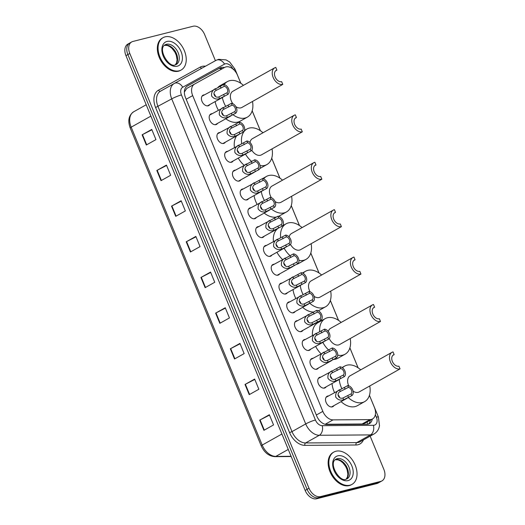 <?xml version="1.0" encoding="UTF-8"?>
<svg xmlns="http://www.w3.org/2000/svg" width="525" height="525" viewBox="0 0 525 525"><rect width="100%" height="100%" fill="white"/><g stroke="black" fill="none" stroke-linecap="round" stroke-linejoin="round"><path stroke-width="0.79" d="M326.176 386.807A5.932 3.957 -119.3 0 1 325.152 387.804A5.932 3.957 -119.3 0 1 324.496 388.067A5.932 3.957 -119.3 0 1 318.557 384.103A5.932 3.957 -119.3 0 1 319.358 377.462A5.932 3.957 -119.3 0 1 320.014 377.199A5.932 3.957 -119.3 0 1 320.742 377.108M318.419 367.992A5.932 3.957 -119.3 0 1 317.395 368.99A5.932 3.957 -119.3 0 1 316.739 369.252A5.932 3.957 -119.3 0 1 310.8 365.282A5.932 3.957 -119.3 0 1 311.601 358.641A5.932 3.957 -119.3 0 1 312.257 358.378A5.932 3.957 -119.3 0 1 312.985 358.293M310.662 349.178A5.932 3.957 -119.3 0 1 309.638 350.168A5.932 3.957 -119.3 0 1 308.982 350.431A5.932 3.957 -119.3 0 1 303.043 346.467A5.932 3.957 -119.3 0 1 303.844 339.826A5.932 3.957 -119.3 0 1 304.5 339.563A5.932 3.957 -119.3 0 1 305.228 339.472M302.905 330.356A5.932 3.957 -119.3 0 1 301.882 331.354A5.932 3.957 -119.3 0 1 301.225 331.616A5.932 3.957 -119.3 0 1 295.286 327.646A5.932 3.957 -119.3 0 1 296.087 321.005A5.932 3.957 -119.3 0 1 296.75 320.749A5.932 3.957 -119.3 0 1 297.472 320.657M295.148 311.542A5.932 3.957 -119.3 0 1 294.131 312.539A5.932 3.957 -119.3 0 1 293.468 312.795A5.932 3.957 -119.3 0 1 287.529 308.831A5.932 3.957 -119.3 0 1 288.337 302.19A5.932 3.957 -119.3 0 1 288.993 301.928A5.932 3.957 -119.3 0 1 289.715 301.842M287.392 292.72A5.932 3.957 -119.3 0 1 286.374 293.718A5.932 3.957 -119.3 0 1 285.718 293.98A5.932 3.957 -119.3 0 1 279.779 290.017A5.932 3.957 -119.3 0 1 280.58 283.375A5.932 3.957 -119.3 0 1 281.236 283.113A5.932 3.957 -119.3 0 1 281.964 283.021M279.641 273.906A5.932 3.957 -119.3 0 1 278.618 274.903A5.932 3.957 -119.3 0 1 277.961 275.166A5.932 3.957 -119.3 0 1 272.022 271.195A5.932 3.957 -119.3 0 1 272.823 264.554A5.932 3.957 -119.3 0 1 273.479 264.292A5.932 3.957 -119.3 0 1 274.207 264.206M271.884 255.091A5.932 3.957 -119.3 0 1 270.861 256.088A5.932 3.957 -119.3 0 1 270.204 256.344A5.932 3.957 -119.3 0 1 264.265 252.381A5.932 3.957 -119.3 0 1 265.066 245.739A5.932 3.957 -119.3 0 1 265.722 245.477A5.932 3.957 -119.3 0 1 266.451 245.385M264.127 236.27A5.932 3.957 -119.3 0 1 263.104 237.267A5.932 3.957 -119.3 0 1 262.447 237.53A5.932 3.957 -119.3 0 1 256.508 233.559A5.932 3.957 -119.3 0 1 257.309 226.918A5.932 3.957 -119.3 0 1 257.965 226.662A5.932 3.957 -119.3 0 1 258.694 226.57M256.371 217.455A5.932 3.957 -119.3 0 1 255.347 218.452A5.932 3.957 -119.3 0 1 254.691 218.708A5.932 3.957 -119.3 0 1 248.752 214.745A5.932 3.957 -119.3 0 1 249.552 208.103A5.932 3.957 -119.3 0 1 250.208 207.841A5.932 3.957 -119.3 0 1 250.937 207.756M248.614 198.634A5.932 3.957 -119.3 0 1 247.597 199.631A5.932 3.957 -119.3 0 1 246.934 199.894A5.932 3.957 -119.3 0 1 240.995 195.93A5.932 3.957 -119.3 0 1 241.795 189.289A5.932 3.957 -119.3 0 1 242.458 189.026A5.932 3.957 -119.3 0 1 243.18 188.934M240.857 179.819A5.932 3.957 -119.3 0 1 239.84 180.817A5.932 3.957 -119.3 0 1 239.177 181.079A5.932 3.957 -119.3 0 1 233.238 177.109A5.932 3.957 -119.3 0 1 234.045 170.468A5.932 3.957 -119.3 0 1 234.701 170.205A5.932 3.957 -119.3 0 1 235.423 170.12M233.1 161.004A5.932 3.957 -119.3 0 1 232.083 162.002A5.932 3.957 -119.3 0 1 231.427 162.258A5.932 3.957 -119.3 0 1 225.488 158.294A5.932 3.957 -119.3 0 1 226.288 151.653A5.932 3.957 -119.3 0 1 226.944 151.39A5.932 3.957 -119.3 0 1 227.673 151.298M225.35 142.183A5.932 3.957 -119.3 0 1 224.326 143.181A5.932 3.957 -119.3 0 1 223.67 143.443A5.932 3.957 -119.3 0 1 217.731 139.473A5.932 3.957 -119.3 0 1 218.531 132.832A5.932 3.957 -119.3 0 1 219.188 132.576A5.932 3.957 -119.3 0 1 219.916 132.484M217.593 123.368A5.932 3.957 -119.3 0 1 216.569 124.366A5.932 3.957 -119.3 0 1 215.913 124.628A5.932 3.957 -119.3 0 1 209.974 120.658A5.932 3.957 -119.3 0 1 210.774 114.017A5.932 3.957 -119.3 0 1 211.431 113.754A5.932 3.957 -119.3 0 1 212.159 113.669M209.836 104.547A5.932 3.957 -119.3 0 1 208.812 105.545A5.932 3.957 -119.3 0 1 208.156 105.807A5.932 3.957 -119.3 0 1 202.217 101.843A5.932 3.957 -119.3 0 1 203.018 95.202A5.932 3.957 -119.3 0 1 203.674 94.94A5.932 3.957 -119.3 0 1 204.402 94.848M333.933 405.628A5.932 3.957 -119.3 0 1 332.909 406.626A5.932 3.957 -119.3 0 1 332.253 406.882A5.932 3.957 -119.3 0 1 326.314 402.918A5.932 3.957 -119.3 0 1 327.114 396.277A5.932 3.957 -119.3 0 1 327.771 396.014A5.932 3.957 -119.3 0 1 328.499 395.929M240.817 83.291L237.49 75.226A11.117 7.422 60.7 0 0 224.746 67.371L194.618 84.039A11.117 7.422 60.7 0 0 194.591 84.053A11.117 7.422 60.7 0 0 192.688 95.603L322.836 411.37A11.117 7.422 60.7 0 0 333.04 419.875L325.218 424.259L362.106 423.997L364.855 423.242L372.501 418.963A11.117 7.422 60.7 0 0 374.41 407.407L369.423 395.318M333.04 419.875L369.928 419.619A11.117 7.422 60.7 0 0 371.267 419.449A11.117 7.422 60.7 0 0 372.501 418.963M186.795 88.417L194.591 84.053L186.795 88.417L184.492 91.888A11.117 8.275 61 0 0 184.373 91.744M358.083 367.795L349.88 347.904M338.54 320.381L330.337 300.484M318.99 272.961L310.793 253.07M299.447 225.547L291.25 205.656M279.904 178.126L271.707 158.235M260.361 130.712L252.164 110.821M224.385 67.567A11.117 7.422 60.7 0 0 219.955 67.955L187.405 85.962A11.117 7.422 60.7 0 0 187.386 85.969A11.117 7.422 60.7 0 0 185.476 97.525L316.765 416.062A11.117 7.422 60.7 0 0 326.97 424.561L366.824 424.285A11.117 7.422 60.7 0 0 368.163 424.121A11.117 7.422 60.7 0 0 369.397 423.629A11.117 7.422 60.7 0 0 372.277 419.088M370.355 420.164A11.117 7.422 -119.3 0 1 368.373 424.062M370.158 436.137L383.847 469.357A11.117 7.422 -119.3 0 1 381.944 480.907A11.117 7.422 -119.3 0 1 380.71 481.399L320.539 496.591A11.117 7.422 -119.3 0 1 309.002 488.257L129.806 53.491A11.117 7.422 -119.3 0 1 131.709 41.934A11.117 7.422 -119.3 0 1 132.943 41.449L193.115 26.25A11.117 7.422 -119.3 0 1 204.652 34.584L215.421 60.71M381.944 480.907L378.092 483.066A11.117 7.422 -119.3 0 1 376.858 483.551L316.687 498.75L318.616 497.674A11.117 7.422 -119.3 0 1 307.079 489.333L127.877 54.567A11.117 7.422 -119.3 0 1 129.78 43.011A11.117 7.422 -119.3 0 0 127.877 54.567L307.079 489.333A11.117 7.422 -119.3 0 0 318.616 497.674L378.788 482.475L318.616 497.674L320.539 496.591M380.021 481.989A11.117 7.422 -119.3 0 1 378.788 482.475A11.117 7.422 -119.3 0 0 380.021 481.989M187.117 86.133L218.026 69.031A11.117 7.422 -119.3 0 1 222.442 68.644M316.687 498.75A11.117 7.422 -119.3 0 1 305.15 490.416L125.954 55.643A11.117 7.422 -119.3 0 1 127.857 44.093L131.709 41.934M171.524 206.141L181.151 200.753L185.351 210.938L175.724 216.333L171.524 206.141A2.966 0.394 157.6 0 1 171.885 205.944L176.085 216.129M156.824 170.481L166.451 165.086L170.651 175.278L161.024 180.666L156.824 170.481A2.966 0.394 157.6 0 1 157.185 170.284L161.385 180.462M142.124 134.813L151.751 129.419L155.951 139.611L146.324 145.005L142.124 134.813A2.966 0.394 157.6 0 1 142.485 134.617L146.685 144.802M215.624 313.136L225.251 307.742L229.451 317.933L219.824 323.328L215.624 313.136A2.966 0.394 157.6 0 1 215.985 312.939L220.185 323.124M230.324 348.797L239.951 343.409L244.151 353.601L234.524 358.988L230.324 348.797A2.966 0.394 157.6 0 1 230.685 348.607L234.885 358.785M245.024 384.464L254.651 379.07L258.851 389.261L249.224 394.656L245.024 384.464A2.966 0.394 157.6 0 1 245.385 384.267L249.585 394.452M259.724 420.131L269.351 414.737L273.551 424.928L263.924 430.316L259.724 420.131A2.966 0.394 157.6 0 1 260.085 419.934L264.285 430.119M186.224 241.808L195.851 236.414L200.051 246.606L190.424 251.993L186.224 241.808A2.966 0.394 157.6 0 1 186.585 241.612L190.785 251.797M200.924 277.469L210.551 272.081L214.751 282.266L205.124 287.661L200.924 277.469A2.966 0.394 157.6 0 1 201.285 277.279L205.485 287.457M210.702 272.442L201.285 277.279M196.002 236.782L186.585 241.612M269.502 415.104L260.085 419.934M254.802 379.437L245.385 384.267M240.102 343.77L230.685 348.607M225.402 308.109L215.985 312.939M151.902 129.787L142.485 134.617M166.602 165.454L157.185 170.284M181.302 201.114L171.885 205.944M335.947 451.231A18.532 12.377 -119.3 0 1 354.506 463.627A18.532 12.377 -119.3 0 1 352.006 484.378A18.532 12.377 -119.3 0 1 349.945 485.192A18.532 12.377 -119.3 0 1 331.387 472.795A18.532 12.377 -119.3 0 1 333.893 452.045A18.532 12.377 -119.3 0 1 335.947 451.231M352.006 484.378L351.284 484.785A18.532 12.377 -119.3 0 1 349.223 485.599A18.532 12.377 -119.3 0 1 330.665 473.202A18.532 12.377 -119.3 0 1 333.172 452.445L333.893 452.045M353.095 391.151A9.266 6.188 60.7 0 0 358.155 392.346A9.266 6.188 60.7 0 0 359.185 391.939L400.03 368.891L398.915 366.174A6.3 4.207 -119.3 0 1 392.602 361.961A6.3 4.207 -119.3 0 1 393.455 354.907A6.3 4.207 -119.3 0 1 394.15 354.624L393.035 351.908A9.266 6.188 -119.3 0 0 392.004 352.314L350.129 375.769A9.266 6.188 60.7 0 0 348.718 385.803M392.851 355.353L394.15 354.624M342.484 367.802A20.383 13.611 -119.3 0 1 344.695 366.069A20.383 13.611 -119.3 0 1 346.953 365.177A20.383 13.611 -119.3 0 1 360.708 369.849M369.764 386.013A20.383 13.611 -119.3 0 1 364.619 401.638A20.383 13.611 -119.3 0 1 362.355 402.537A20.383 13.611 -119.3 0 1 348.292 397.583M364.619 401.638L357.394 405.681A20.383 13.611 -119.3 0 1 355.136 406.58A20.383 13.611 -119.3 0 1 341.073 401.625M341.821 388.658A20.383 13.611 -119.3 0 1 339.242 379.49M334.53 392.549A20.383 13.611 -119.3 0 1 332.023 383.532M400.03 368.891A9.266 6.188 -119.3 0 1 390.751 362.696A9.266 6.188 -119.3 0 1 392.004 352.314M329.241 338.54A9.266 6.188 60.7 0 0 338.612 344.932A9.266 6.188 60.7 0 0 339.642 344.525L380.487 321.477L379.372 318.76A6.3 4.207 -119.3 0 1 373.058 314.541A6.3 4.207 -119.3 0 1 373.912 307.486A6.3 4.207 -119.3 0 1 374.607 307.21L373.492 304.493A9.266 6.188 -119.3 0 0 372.461 304.9L330.586 328.355A9.266 6.188 60.7 0 0 328.315 331.511M373.308 307.939L374.607 307.21M319.673 331.728A20.383 13.611 -119.3 0 1 325.152 318.655A20.383 13.611 -119.3 0 1 327.41 317.756A20.383 13.611 -119.3 0 1 341.165 322.429M350.221 338.599A20.383 13.611 -119.3 0 1 345.069 354.224A20.383 13.611 -119.3 0 1 342.812 355.117A20.383 13.611 -119.3 0 1 337.733 355.149M345.069 354.224L337.851 358.267A20.383 13.611 -119.3 0 1 335.593 359.166A20.383 13.611 -119.3 0 1 333.657 359.454M328.578 350.004A20.383 13.611 -119.3 0 1 322.836 342.359M321.064 353.765A20.383 13.611 -119.3 0 1 315.617 346.402M312.428 335.442A20.383 13.611 -119.3 0 1 317.933 322.698L325.152 318.655M380.487 321.477A9.266 6.188 -119.3 0 1 371.208 315.276A9.266 6.188 -119.3 0 1 372.461 304.9M314.14 296.408A9.266 6.188 60.7 0 0 319.069 297.511A9.266 6.188 60.7 0 0 320.092 297.104L360.944 274.057L359.828 271.34A6.3 4.207 -119.3 0 1 353.515 267.127A6.3 4.207 -119.3 0 1 354.368 260.072A6.3 4.207 -119.3 0 1 355.064 259.79L353.948 257.073A9.266 6.188 -119.3 0 0 352.918 257.486L311.043 280.941A9.266 6.188 60.7 0 0 310.006 291.743M353.765 260.518L355.064 259.79M303.089 273.308A20.383 13.611 -119.3 0 1 305.609 271.235A20.383 13.611 -119.3 0 1 307.867 270.342A20.383 13.611 -119.3 0 1 321.622 275.015M330.678 291.178A20.383 13.611 -119.3 0 1 325.526 306.803A20.383 13.611 -119.3 0 1 323.269 307.702A20.383 13.611 -119.3 0 1 309.835 303.312M303.089 294.551A20.383 13.611 -119.3 0 1 300.254 285.521M313.648 312.053A20.383 13.611 -119.3 0 1 302.617 307.361M295.792 298.436A20.383 13.611 -119.3 0 1 293.029 289.564M360.944 274.057A9.266 6.188 -119.3 0 1 351.665 267.862A9.266 6.188 -119.3 0 1 352.918 257.486M290.502 244.401A9.266 6.188 60.7 0 0 299.526 250.097A9.266 6.188 60.7 0 0 300.549 249.69L341.401 226.643L340.279 223.926A6.3 4.207 -119.3 0 1 333.972 219.713A6.3 4.207 -119.3 0 1 334.825 212.651A6.3 4.207 -119.3 0 1 335.521 212.376L334.399 209.659A9.266 6.188 -119.3 0 0 333.375 210.066L291.5 233.52A9.266 6.188 60.7 0 0 289.157 236.972M334.222 213.104L335.521 212.376M280.665 237.74A20.383 13.611 -119.3 0 1 286.066 223.821A20.383 13.611 -119.3 0 1 288.323 222.922A20.383 13.611 -119.3 0 1 302.078 227.594M311.128 243.764A20.383 13.611 -119.3 0 1 305.983 259.389A20.383 13.611 -119.3 0 1 303.726 260.288A20.383 13.611 -119.3 0 1 298.942 260.38M305.983 259.389L298.764 263.432A20.383 13.611 -119.3 0 1 296.96 264.2M290.122 255.747A20.383 13.611 -119.3 0 1 284.13 248.227M282.588 259.507A20.383 13.611 -119.3 0 1 276.911 252.269M273.413 241.487A20.383 13.611 -119.3 0 1 277.508 228.775M341.401 226.643A9.266 6.188 -119.3 0 1 332.122 220.441A9.266 6.188 -119.3 0 1 333.375 210.066M275.093 201.6A9.266 6.188 60.7 0 0 279.983 202.676A9.266 6.188 60.7 0 0 281.006 202.269L321.858 179.222L320.736 176.505A6.3 4.207 -119.3 0 1 314.429 172.292A6.3 4.207 -119.3 0 1 315.282 165.237A6.3 4.207 -119.3 0 1 315.978 164.962L314.856 162.245A9.266 6.188 -119.3 0 0 313.832 162.652L271.95 186.106A9.266 6.188 60.7 0 0 271.373 197.708M314.678 165.69L315.978 164.962M263.648 178.907A20.383 13.611 -119.3 0 1 266.523 176.4A20.383 13.611 -119.3 0 1 268.78 175.507A20.383 13.611 -119.3 0 1 282.529 180.18M291.585 196.343A20.383 13.611 -119.3 0 1 286.44 211.975A20.383 13.611 -119.3 0 1 284.183 212.868A20.383 13.611 -119.3 0 1 271.405 209.029M286.44 211.975L279.221 216.018A20.383 13.611 -119.3 0 1 278.558 216.352M264.377 200.432A20.383 13.611 -119.3 0 1 261.286 191.54M276.596 216.996A20.383 13.611 -119.3 0 1 264.187 213.078M257.073 204.317A20.383 13.611 -119.3 0 1 254.067 195.582M321.858 179.222A9.266 6.188 -119.3 0 1 312.578 173.027A9.266 6.188 -119.3 0 1 313.832 162.652M251.79 150.222A9.266 6.188 60.7 0 0 260.439 155.262A9.266 6.188 60.7 0 0 261.463 154.855L302.315 131.808L301.192 129.091A6.3 4.207 -119.3 0 1 294.886 124.878A6.3 4.207 -119.3 0 1 295.733 117.817A6.3 4.207 -119.3 0 1 296.435 117.541L295.312 114.824A9.266 6.188 -119.3 0 0 294.289 115.231L252.407 138.685A9.266 6.188 60.7 0 0 250.005 142.498M295.135 118.269L296.435 117.541M241.684 143.738A20.383 13.611 -119.3 0 1 246.973 128.986A20.383 13.611 -119.3 0 1 249.237 128.087A20.383 13.611 -119.3 0 1 262.986 132.759M272.042 148.929A20.383 13.611 -119.3 0 1 266.897 164.555A20.383 13.611 -119.3 0 1 264.639 165.454A20.383 13.611 -119.3 0 1 260.072 165.585M251.685 161.464A20.383 13.611 -119.3 0 1 245.444 154.088M244.138 165.237A20.383 13.611 -119.3 0 1 238.225 158.137M234.426 147.518A20.383 13.611 -119.3 0 1 236.644 135.857M302.315 131.808A9.266 6.188 -119.3 0 1 293.035 125.606A9.266 6.188 -119.3 0 1 294.289 115.231M235.909 106.706A9.266 6.188 60.7 0 0 240.89 107.848A9.266 6.188 60.7 0 0 241.92 107.441L282.772 84.394L281.649 81.677A6.3 4.207 -119.3 0 1 275.343 77.457A6.3 4.207 -119.3 0 1 276.189 70.403A6.3 4.207 -119.3 0 1 276.892 70.127L275.769 67.41A9.266 6.188 -119.3 0 0 274.746 67.817L232.864 91.271A9.266 6.188 60.7 0 0 232.864 103.733M275.592 70.855L276.892 70.127M224.168 84.61A20.383 13.611 -119.3 0 1 227.43 81.572A20.383 13.611 -119.3 0 1 229.694 80.673A20.383 13.611 -119.3 0 1 243.442 85.345M252.499 101.515A20.383 13.611 -119.3 0 1 247.354 117.141A20.383 13.611 -119.3 0 1 245.09 118.033A20.383 13.611 -119.3 0 1 233.008 114.732M247.354 117.141L240.135 121.183A20.383 13.611 -119.3 0 1 237.871 122.082A20.383 13.611 -119.3 0 1 225.789 118.775M225.691 106.312A20.383 13.611 -119.3 0 1 222.351 97.538M218.374 110.184A20.383 13.611 -119.3 0 1 215.132 101.581M217.816 87.544A20.383 13.611 -119.3 0 1 220.211 85.614L227.43 81.572M282.772 84.394A9.266 6.188 -119.3 0 1 273.492 78.192A9.266 6.188 -119.3 0 1 274.746 67.817M165.152 36.842A18.532 12.377 -119.3 0 1 183.711 49.238A18.532 12.377 -119.3 0 1 181.204 69.989A18.532 12.377 -119.3 0 1 179.15 70.809A18.532 12.377 -119.3 0 1 160.591 58.406A18.532 12.377 -119.3 0 1 163.091 37.656A18.532 12.377 -119.3 0 1 165.152 36.842M181.204 69.989L180.482 70.396A18.532 12.377 -119.3 0 1 178.428 71.21A18.532 12.377 -119.3 0 1 159.869 58.813A18.532 12.377 -119.3 0 1 162.369 38.062L163.091 37.656M348.423 387.378L340.279 391.479C336.02 393.343 338.605 399.617 342.963 397.989L351.094 393.855A3.708 2.474 60.7 0 0 351.468 390.18A3.708 2.474 60.7 0 0 348.423 387.378L347.701 385.626L326.091 397.274M340.791 391.164L340.279 391.479L339.557 389.734C336.577 391.223 335.298 393.691 335.731 397.117C337.844 399.866 340.495 400.739 343.685 399.735L342.963 397.989M347.701 385.626A5.558 3.714 60.7 0 1 352.695 389.872A5.558 3.714 60.7 0 1 351.816 395.607L343.685 399.735M351.816 395.607L351.094 393.855M339.675 397.661A3.708 2.474 60.7 0 0 337.969 394.885M340.666 368.557L332.522 372.658C328.263 374.522 330.848 380.796 335.206 379.168L343.337 375.04A3.708 2.474 60.7 0 0 343.717 371.365A3.708 2.474 60.7 0 0 340.666 368.557L339.944 366.804L318.334 378.453M333.034 372.343L332.522 372.658L331.8 370.913C328.821 372.409 327.541 374.87 327.974 378.302C330.087 381.052 332.738 381.918 335.928 380.914L335.206 379.168M339.944 366.804A5.558 3.714 60.7 0 1 344.938 371.057A5.558 3.714 60.7 0 1 344.059 376.792L335.928 380.914M344.059 376.792L343.337 375.04M331.925 378.84A3.708 2.474 60.7 0 0 330.212 376.071M332.909 349.742L324.765 353.843C320.506 355.707 323.092 361.981 327.449 360.353L335.58 356.219A3.708 2.474 60.7 0 0 335.961 352.551A3.708 2.474 60.7 0 0 332.909 349.742L332.187 347.99L310.583 359.638M325.283 353.528L324.765 353.843L324.05 352.098C321.064 353.594 319.784 356.055 320.217 359.487C322.33 362.23 324.982 363.103 328.171 362.099L327.449 360.353M332.187 347.99A5.558 3.714 60.7 0 1 337.181 352.242A5.558 3.714 60.7 0 1 336.302 357.971L328.171 362.099M336.302 357.971L335.58 356.219M324.168 360.025A3.708 2.474 60.7 0 0 322.455 357.249M325.152 330.921L317.008 335.029C312.749 336.892 315.335 343.16 319.692 341.539L327.823 337.404A3.708 2.474 60.7 0 0 328.204 333.729A3.708 2.474 60.7 0 0 325.152 330.921L324.43 329.175L302.827 340.823M317.527 334.714L317.008 335.029L316.293 333.277C313.307 334.773 312.034 337.234 312.46 340.666C314.58 343.416 317.231 344.288 320.414 343.284L319.692 341.539M324.43 329.175A5.558 3.714 60.7 0 1 329.424 333.421A5.558 3.714 60.7 0 1 328.545 339.157L320.414 343.284M328.545 339.157L327.823 337.404M316.411 341.204A3.708 2.474 60.7 0 0 314.698 338.435M317.402 312.106L309.258 316.207C304.992 318.071 307.578 324.345 311.935 322.717L320.073 318.59A3.708 2.474 60.7 0 0 320.447 314.915A3.708 2.474 60.7 0 0 317.402 312.106L316.68 310.354L295.07 322.002M309.77 315.892L309.258 316.207L308.536 314.462C305.55 315.958 304.277 318.419 304.703 321.851C306.823 324.594 309.474 325.467 312.657 324.463L311.935 322.717M316.68 310.354A5.558 3.714 60.7 0 1 321.668 314.606A5.558 3.714 60.7 0 1 320.795 320.335L312.657 324.463M320.795 320.335L320.073 318.59M308.654 322.389A3.708 2.474 60.7 0 0 306.941 319.613M309.645 293.291L301.501 297.393C297.242 299.257 299.827 305.53 304.185 303.903L312.316 299.768A3.708 2.474 60.7 0 0 312.69 296.1A3.708 2.474 60.7 0 0 309.645 293.291L308.923 291.539L287.313 303.188M302.013 297.078L301.501 297.393L300.779 295.647C297.8 297.137 296.52 299.604 296.947 303.03C299.066 305.78 301.717 306.652 304.9 305.648L304.185 303.903M308.923 291.539A5.558 3.714 60.7 0 1 313.911 295.785A5.558 3.714 60.7 0 1 313.038 301.521L304.9 305.648M313.038 301.521L312.316 299.768M300.897 303.575A3.708 2.474 60.7 0 0 299.184 300.799M301.888 274.47L293.744 278.572C289.485 280.435 292.071 286.709 296.428 285.082L304.559 280.954A3.708 2.474 60.7 0 0 304.933 277.279A3.708 2.474 60.7 0 0 301.888 274.47L301.166 272.718L279.556 284.366M294.256 278.257L293.744 278.572L293.022 276.826C290.043 278.322 288.763 280.783 289.19 284.215C291.309 286.965 293.961 287.831 297.143 286.834L296.428 285.082M301.166 272.718A5.558 3.714 60.7 0 1 306.16 276.97A5.558 3.714 60.7 0 1 305.281 282.706L297.143 286.834M305.281 282.706L304.559 280.954M293.14 284.753A3.708 2.474 60.7 0 0 291.428 281.984M294.131 255.655L285.987 259.757C281.728 261.621 284.314 267.894 288.671 266.267L296.802 262.132A3.708 2.474 60.7 0 0 297.176 258.464A3.708 2.474 60.7 0 0 294.131 255.655L293.409 253.903L271.799 265.552M286.499 259.442L285.987 259.757L285.265 258.011C282.286 259.507 281.006 261.968 281.439 265.401C283.553 268.144 286.204 269.017 289.393 268.012L288.671 266.267M293.409 253.903A5.558 3.714 60.7 0 1 298.403 258.156A5.558 3.714 60.7 0 1 297.524 263.885L289.393 268.012M297.524 263.885L296.802 262.132M285.39 265.939A3.708 2.474 60.7 0 0 283.677 263.163M286.374 236.834L278.23 240.942C273.971 242.806 276.557 249.08 280.914 247.452L289.045 243.318A3.708 2.474 60.7 0 0 289.426 239.643A3.708 2.474 60.7 0 0 286.374 236.834L285.652 235.088L264.042 246.737M278.742 240.627L278.23 240.942L277.508 239.19C274.529 240.686 273.249 243.154 273.683 246.579C275.796 249.329 278.447 250.202 281.636 249.198L280.914 247.452M285.652 235.088A5.558 3.714 60.7 0 1 290.647 239.334A5.558 3.714 60.7 0 1 289.767 245.07L281.636 249.198M289.767 245.07L289.045 243.318M277.633 247.124A3.708 2.474 60.7 0 0 275.92 244.348M278.618 218.019L270.473 222.121C266.214 223.985 268.8 230.258 273.158 228.631L281.288 224.503A3.708 2.474 60.7 0 0 281.669 220.828A3.708 2.474 60.7 0 0 278.618 218.019L277.896 216.267L256.292 227.916M270.992 221.806L270.473 222.121L269.758 220.375C266.772 221.872 265.499 224.332 265.926 227.765C268.039 230.508 270.69 231.381 273.879 230.377L273.158 228.631M277.896 216.267A5.558 3.714 60.7 0 1 282.89 220.52A5.558 3.714 60.7 0 1 282.01 226.255L273.879 230.377M282.01 226.255L281.288 224.503M269.876 228.303A3.708 2.474 60.7 0 0 268.163 225.527M270.861 199.205L262.717 203.306C258.457 205.17 261.043 211.444 265.401 209.816L273.532 205.682A3.708 2.474 60.7 0 0 273.912 202.013A3.708 2.474 60.7 0 0 270.861 199.205L270.139 197.452L248.535 209.101M263.235 202.991L262.717 203.306L262.001 201.561C259.015 203.05 257.742 205.518 258.169 208.943C260.288 211.693 262.94 212.566 266.123 211.562L265.401 209.816M270.139 197.452A5.558 3.714 60.7 0 1 275.133 201.698A5.558 3.714 60.7 0 1 274.253 207.434L266.123 211.562M274.253 207.434L273.532 205.682M262.119 209.488A3.708 2.474 60.7 0 0 260.407 206.712M263.11 180.383L254.966 184.485C250.701 186.349 253.286 192.623 257.644 190.995L265.781 186.867A3.708 2.474 60.7 0 0 266.155 183.192A3.708 2.474 60.7 0 0 263.11 180.383L262.388 178.631L240.778 190.28M255.478 184.177L254.966 184.485L254.244 182.739C251.258 184.236 249.985 186.697 250.412 190.129C252.532 192.878 255.183 193.745 258.366 192.747L257.644 190.995M262.388 178.631A5.558 3.714 60.7 0 1 267.376 182.884A5.558 3.714 60.7 0 1 266.503 188.619L258.366 192.747M266.503 188.619L265.781 186.867M254.363 190.667A3.708 2.474 60.7 0 0 252.65 187.898M255.353 161.569L247.209 165.67C242.95 167.534 245.536 173.808 249.893 172.18L258.024 168.046A3.708 2.474 60.7 0 0 258.398 164.377A3.708 2.474 60.7 0 0 255.353 161.569L254.632 159.817L233.021 171.465M247.721 165.355L247.209 165.67L246.488 163.925C243.508 165.421 242.228 167.882 242.655 171.314C244.775 174.057 247.426 174.93 250.609 173.926L249.893 172.18M254.632 159.817A5.558 3.714 60.7 0 1 259.626 164.069A5.558 3.714 60.7 0 1 258.746 169.798L250.609 173.926M258.746 169.798L258.024 168.046M246.606 171.852A3.708 2.474 60.7 0 0 244.893 169.076M247.597 142.748L239.452 146.856C235.193 148.719 237.779 154.993 242.137 153.366L250.268 149.231A3.708 2.474 60.7 0 0 250.642 145.556A3.708 2.474 60.7 0 0 247.597 142.748L246.875 141.002L225.264 152.65M239.964 146.541L239.452 146.856L238.731 145.103C235.751 146.6 234.472 149.067 234.898 152.493C237.018 155.243 239.669 156.115 242.852 155.111L242.137 153.366M246.875 141.002A5.558 3.714 60.7 0 1 251.869 145.248A5.558 3.714 60.7 0 1 250.989 150.983L242.852 155.111M250.989 150.983L250.268 149.231M238.849 153.037A3.708 2.474 60.7 0 0 237.136 150.262M239.84 123.933L231.696 128.034C227.437 129.898 230.022 136.172 234.38 134.544L242.511 130.417A3.708 2.474 60.7 0 0 242.885 126.742A3.708 2.474 60.7 0 0 239.84 123.933L239.118 122.181L217.507 133.829M232.207 127.719L231.696 128.034L230.974 126.289C227.994 127.785 226.715 130.246 227.148 133.678C229.261 136.421 231.912 137.294 235.102 136.29L234.38 134.544M239.118 122.181A5.558 3.714 60.7 0 1 244.112 126.433A5.558 3.714 60.7 0 1 243.232 132.169L235.102 136.29M243.232 132.169L242.511 130.417M231.098 134.216A3.708 2.474 60.7 0 0 229.386 131.447M232.083 105.118L223.939 109.22C219.68 111.083 222.265 117.357 226.623 115.73L234.754 111.595A3.708 2.474 60.7 0 0 235.134 107.927A3.708 2.474 60.7 0 0 232.083 105.118L231.361 103.366L209.751 115.014M224.451 108.905L223.939 109.22L223.223 107.474C220.238 108.964 218.958 111.431 219.391 114.857C221.504 117.607 224.155 118.479 227.345 117.475L226.623 115.73M231.361 103.366A5.558 3.714 60.7 0 1 236.355 107.612A5.558 3.714 60.7 0 1 235.476 113.347L227.345 117.475M235.476 113.347L234.754 111.595M223.342 115.402A3.708 2.474 60.7 0 0 221.629 112.626M224.326 86.297L216.182 90.398C211.923 92.262 214.508 98.536 218.866 96.908L226.997 92.781A3.708 2.474 60.7 0 0 227.377 89.106A3.708 2.474 60.7 0 0 224.326 86.297L223.604 84.545L202 96.193M216.7 90.09L216.182 90.398L215.467 88.653C212.481 90.149 211.207 92.61 211.634 96.042C213.747 98.792 216.405 99.658 219.588 98.661L218.866 96.908M223.604 84.545A5.558 3.714 60.7 0 1 228.598 88.797A5.558 3.714 60.7 0 1 227.719 94.533L219.588 98.661M227.719 94.533L226.997 92.781M215.585 96.58A3.708 2.474 60.7 0 0 213.872 93.811M362.106 423.997L369.928 419.619M220.008 68.421A11.117 8.275 61 0 1 221.15 69.359M367.244 421.903A11.117 7.763 89.6 0 1 367.323 424.259M316.339 415.012L322.836 411.37M186.185 99.245L192.688 95.603M232.811 68.893A7.409 4.948 60.7 0 0 225.323 63.801A7.409 4.948 60.7 0 0 224.516 64.116L182.726 87.235A7.409 4.948 60.7 0 0 181.447 94.946L315.42 420A7.409 4.948 60.7 0 0 322.219 425.67L373.387 425.309A7.409 4.948 60.7 0 0 374.279 425.197A7.409 4.948 60.7 0 0 376.373 417.172L375.342 414.671M373.912 434.037A14.825 9.903 -119.3 0 1 372.264 434.687A14.825 9.903 -119.3 0 1 370.479 434.91L356.764 442.595A14.825 9.903 60.7 0 0 358.549 442.372A14.825 9.903 60.7 0 0 360.189 441.722L373.912 434.037C376.222 432.698 377.869 430.769 378.853 428.229L379.509 425.827L378.413 417.04A7.409 0.978 157.6 0 0 376.373 417.172M373.387 425.309A7.409 5.178 89.6 0 1 370.479 434.91L319.318 435.271A14.825 9.903 -119.3 0 1 305.714 423.931L171.741 98.877A14.825 9.903 -119.3 0 1 174.28 83.468A14.825 9.903 -119.3 0 1 174.307 83.455A7.409 5.519 61 0 1 174.326 83.442L216.09 60.336A7.409 5.519 61 0 1 216.11 60.329A7.409 5.519 61 0 1 224.516 64.116M363.438 439.904A16.675 11.137 -119.3 0 1 358.043 444.747A16.675 11.137 -119.3 0 1 356.035 444.997L304.874 445.351A16.675 11.137 -119.3 0 1 289.57 432.6L155.59 107.54A16.675 11.137 -119.3 0 1 158.484 90.195L200.268 67.075A16.675 11.137 -119.3 0 1 205.492 66.203M309.002 488.257L305.15 490.416M380.71 481.399L376.858 483.551M129.806 53.491L125.954 55.643M322.219 425.67A7.409 5.178 89.6 0 1 319.318 435.271L305.596 442.956L356.764 442.595A1.851 1.293 -90.4 0 0 356.035 444.997M315.42 420A7.409 0.978 157.6 0 0 305.714 423.931L291.998 431.616A14.825 9.903 60.7 0 0 305.596 442.956A1.851 1.293 -90.4 0 0 304.874 445.351M174.248 83.488L160.591 91.14A14.825 9.903 60.7 0 0 160.558 91.153A14.825 9.903 60.7 0 0 158.018 106.562L291.998 431.616L289.57 432.6M181.447 94.946A7.409 0.978 157.6 0 0 171.741 98.877L155.59 107.54M158.484 90.195A1.851 1.378 -119 0 0 160.578 91.147M200.268 67.075A1.851 1.378 -119 0 0 201.974 68.152M240.863 83.324L235.049 69.228L229.674 62.016L226.072 59.903L218.689 59.312L216.11 60.329L174.326 83.442A7.409 5.519 61 0 1 182.726 87.235M235.049 69.228A7.409 0.978 157.6 0 0 233.284 69.293M218.026 69.031L219.955 67.955M281.912 434.024L262.205 445.062A3.708 0.486 157.6 0 0 261.227 445.856L130.2 127.956A3.708 0.486 -22.4 0 1 131.178 127.162L262.205 445.062A14.825 9.903 60.7 0 0 275.809 456.402A3.708 2.586 89.6 0 1 274.877 456.652C268.872 456.192 264.324 452.589 261.227 445.856M130.2 127.956C127.562 120.665 128.737 115.27 133.718 111.759L146.199 104.77L133.75 111.74A14.825 9.903 60.7 0 0 133.718 111.759A14.825 9.903 60.7 0 0 131.178 127.162L150.878 116.13M288.258 449.426L275.809 456.402L291.086 456.291M337.234 458.666A11.294 7.547 -119.3 0 1 348.548 466.226A11.294 7.547 -119.3 0 1 347.025 478.879L346.067 479.253C339.872 482.698 327.882 462.978 335.987 459.165A11.294 7.547 -119.3 0 1 337.234 458.666M337.837 455.818A13.519 9.03 -119.3 0 1 351.868 465.957A13.519 9.03 -119.3 0 1 348.055 480.605A13.519 9.03 -119.3 0 1 334.025 470.466A13.519 9.03 -119.3 0 1 337.837 455.818M335.252 459.697A11.294 7.547 -119.3 0 1 335.554 459.611A11.294 7.547 -119.3 0 1 346.513 466.476A11.294 7.547 -119.3 0 1 346.185 479.22M166.438 44.277A11.294 7.547 -119.3 0 1 177.752 51.837A11.294 7.547 -119.3 0 1 176.223 64.49L175.271 64.87C169.076 68.309 157.087 48.595 165.185 44.776A11.294 7.547 -119.3 0 1 166.438 44.277M167.042 41.436A13.519 9.03 -119.3 0 1 181.073 51.568A13.519 9.03 -119.3 0 1 177.26 66.216A13.519 9.03 -119.3 0 1 163.229 56.077A13.519 9.03 -119.3 0 1 167.042 41.436M164.456 45.308A11.294 7.547 -119.3 0 1 164.752 45.222A11.294 7.547 -119.3 0 1 175.711 52.093A11.294 7.547 -119.3 0 1 175.389 64.837M345.122 389.222L344.4 387.47M348.515 397.458L347.793 395.706M337.365 370.407L336.643 368.655M340.758 378.637L340.036 376.884M329.608 351.592L328.886 349.84M333.001 359.822L332.279 358.07M321.851 332.771L321.129 331.019M325.244 341.007L324.522 339.255M314.101 313.957L313.379 312.204M317.494 322.186L316.772 320.434M306.344 295.135L305.622 293.383M309.737 303.371L309.015 301.619M298.587 276.321L297.865 274.568M301.98 284.55L301.258 282.798M290.83 257.506L290.108 255.754M294.223 265.735L293.501 263.983M283.073 238.685L282.352 236.933M286.466 246.921L285.744 245.168M275.317 219.87L274.595 218.118M278.709 228.099L277.988 226.347M267.56 201.049L266.838 199.297M270.952 209.285L270.231 207.532M259.809 182.234L259.088 180.482M263.202 190.463L262.48 188.711M252.052 163.419L251.331 161.667M255.445 171.649L254.723 169.897M244.296 144.598L243.574 142.846M247.688 152.834L246.967 151.082M236.539 125.783L235.817 124.031M239.932 134.013L239.21 132.261M228.782 106.962L228.06 105.21M232.175 115.198L231.453 113.446M221.025 88.147L220.303 86.395M224.418 96.377L223.696 94.631M174.326 83.442L160.558 91.153M378.413 417.04L369.436 395.279M358.122 367.822L349.893 347.858M338.579 320.408L330.35 300.444M319.036 272.993L310.807 253.024M299.493 225.573L291.263 205.61M279.95 178.159L271.72 158.189M260.407 130.738L252.177 110.775M291.191 456.54L274.877 456.652M346.119 479.24L347.452 477.041L347.878 474.134L347.071 469.573L345.68 466.508L342.877 462.827L340.522 460.943L338.048 459.828L335.199 459.742M344.695 366.069L342.09 367.533M325.526 306.803L318.367 310.82M305.609 271.235L302.459 273M286.066 223.821L282.601 225.763M266.523 176.4L262.526 178.638M266.897 164.555L259.836 168.512M246.973 128.986L244.506 130.371M175.324 64.851L176.649 62.652L177.076 59.745L176.269 55.191L174.884 52.119L172.082 48.438L169.726 46.561L167.252 45.445L164.404 45.353M347.379 398.094L331.524 406.973M339.623 379.28L323.767 388.159M331.866 360.458L316.011 369.337M324.109 341.644L308.26 350.523M316.352 322.829L300.503 331.702M308.595 304.008L292.747 312.887M300.845 285.193L284.99 294.072M293.088 266.372L277.233 275.251M285.331 247.557L269.476 256.436M277.574 228.743L261.719 237.615M269.817 209.921L253.969 218.8M262.06 191.107L246.212 199.986M254.303 172.285L238.455 181.164M246.553 153.471L230.698 162.35M238.796 134.656L222.941 143.528M231.039 115.835L215.184 124.714M223.282 97.02L207.427 105.899"/></g></svg>
